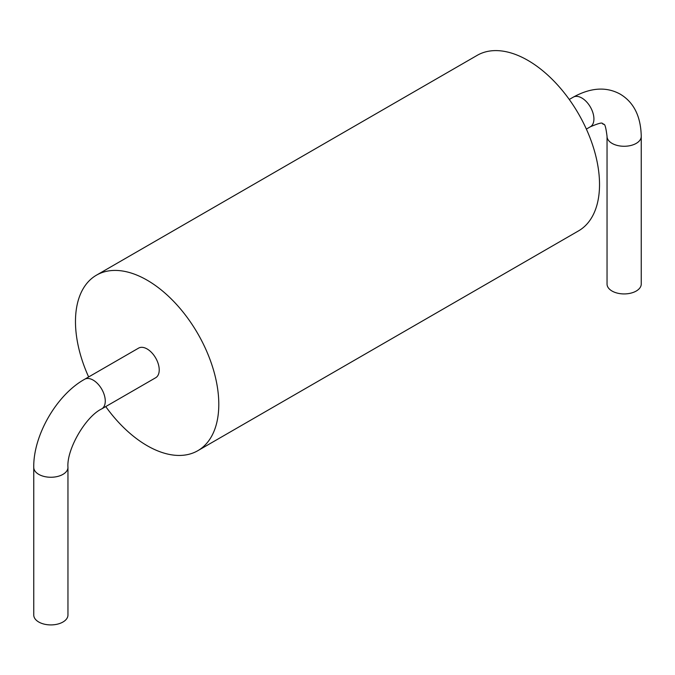 <?xml version="1.0" encoding="UTF-8"?>
<svg xmlns="http://www.w3.org/2000/svg" width="675" height="675" viewBox="0 0 675 675"><rect width="100%" height="100%" fill="white"/><g stroke="black" fill="none" stroke-linecap="round" stroke-linejoin="round"><path stroke-width="1.01" d="M96.466 275.164L477.191 55.35A101.343 58.514 60 0 1 578.542 113.864A101.343 58.514 60 0 1 578.534 230.884L197.809 450.697A101.343 58.514 -120 0 0 197.809 333.678A101.343 58.514 -120 0 0 96.466 275.164A101.343 58.514 -120 0 0 88.636 376.954M105.739 406.578A101.343 58.514 -120 0 0 147.133 445.677A101.343 58.514 -120 0 0 197.809 450.697M569.261 99.47L573.269 97.158A17.103 9.872 60 0 1 581.825 98.002A17.103 9.872 60 0 1 592.996 113.071A17.103 9.872 60 0 1 590.38 126.773C606.192 120.057 601.13 124.706 603.197 123.803C603.458 126.048 604.952 119.34 607.044 136.401A17.103 9.872 180 0 0 612.048 143.378A17.103 9.872 180 0 0 630.686 145.522A17.103 9.872 180 0 0 641.242 136.401L641.242 284.057A17.103 9.872 180 0 1 630.686 293.178A17.103 9.872 180 0 1 612.048 291.043A17.103 9.872 180 0 1 607.044 284.057L607.044 136.401A17.103 9.872 180 0 1 607.044 136.173M101.528 409.008A17.103 9.872 -120 0 0 101.731 408.898L155.68 377.738A17.103 9.872 -120 0 0 158.304 364.036A17.103 9.872 -120 0 0 147.133 348.967A17.103 9.872 -120 0 0 138.586 348.123L84.628 379.274C56.658 394.791 33.21 435.409 33.75 467.387A17.103 9.872 180 0 0 38.762 474.365A17.103 9.872 180 0 0 57.4 476.508A17.103 9.872 180 0 0 67.956 467.387C66.471 449.567 85.556 416.517 101.731 408.89A17.103 9.872 -120 0 0 104.347 395.187A17.103 9.872 -120 0 0 93.175 380.118A17.103 9.872 -120 0 0 84.628 379.274M67.956 467.151A17.103 9.872 180 0 1 67.956 467.387L67.956 615.043A17.103 9.872 180 0 1 57.4 624.164A17.103 9.872 180 0 1 38.762 622.021A17.103 9.872 180 0 1 33.758 615.043L33.758 467.387M590.372 126.773L586.364 129.094M641.25 136.401C640.837 116.404 633.85 102.338 620.3 94.188C606.471 86.527 590.794 87.514 573.269 97.149"/></g></svg>
